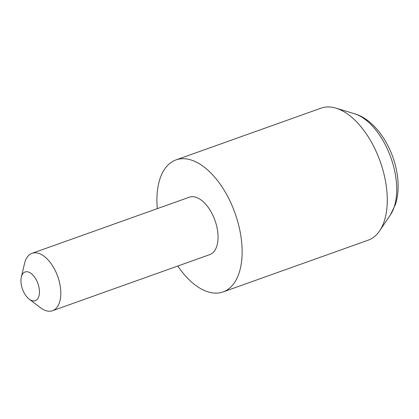 <?xml version="1.0" encoding="UTF-8"?>
<svg xmlns="http://www.w3.org/2000/svg" width="419" height="419" viewBox="0 0 419 419"><rect width="100%" height="100%" fill="white"/><g stroke="black" fill="none" stroke-linecap="round" stroke-linejoin="round"><path stroke-width="0.63" d="M20.95 281.589A15.236 8.197 -109.6 0 0 29.204 299.135A15.236 8.197 -109.6 0 0 39.438 291.074A15.236 8.197 -109.6 0 0 31.247 273.576A15.236 8.197 -109.6 0 0 21.327 277.043A15.236 8.197 -109.6 0 0 20.95 281.589M21.327 277.043L24.548 263.446A30.472 16.399 70.4 0 1 32.054 253.317A30.472 16.399 70.4 0 1 60.781 291.498A30.472 16.399 70.4 0 1 52.527 310.715A30.472 16.399 70.4 0 1 40.308 307.625L29.204 299.135M52.527 310.715L209.762 254.626A30.472 16.399 -109.6 0 0 218.016 235.41A30.472 16.399 -109.6 0 0 189.283 197.223L32.054 253.317M177.771 266.039A70.083 37.715 -109.6 0 0 223.07 291.933L368.207 240.16A70.083 37.715 -109.6 0 0 379.645 230.838A70.083 37.715 -109.6 0 0 387.187 195.966A70.083 37.715 -109.6 0 0 335.865 108.118A70.083 37.715 -109.6 0 0 321.111 108.139L175.975 159.917A70.083 37.715 -109.6 0 0 156.994 204.111A70.083 37.715 -109.6 0 0 157.293 208.636M223.07 291.933A70.083 37.715 -109.6 0 0 242.051 247.739A70.083 37.715 -109.6 0 0 175.975 159.917M354.343 113.68C377.833 120.305 396.903 153.454 398.05 182.956C398.406 190.786 397.511 198.014 395.368 204.634L390.429 214.837A57.77 31.09 -109.6 0 0 396.652 186.094A57.77 31.09 -109.6 0 0 354.343 113.68L335.865 108.118M390.429 214.837L379.645 230.838"/></g></svg>

